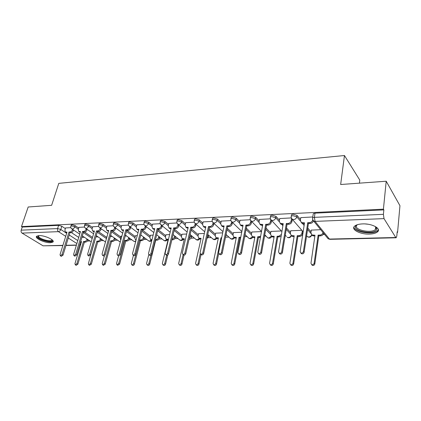 <?xml version="1.0" encoding="UTF-8"?>
<svg xmlns="http://www.w3.org/2000/svg" width="421" height="421" viewBox="0 0 421 421"><rect width="100%" height="100%" fill="white"/><g stroke="black" fill="none" stroke-linecap="round" stroke-linejoin="round"><path stroke-width="0.63" d="M78.706 228.045L75.159 225.635L71.933 224.709L71.149 225.198M92.488 227.477L88.931 224.998L85.663 224.056L84.837 224.582M106.713 226.898L103.156 224.34L99.84 223.383L98.967 223.946M121.411 226.298L117.848 223.662L114.491 222.688L113.565 223.293M136.609 225.688L133.041 222.962L129.642 221.967L128.763 222.22L128.658 222.62M152.323 225.056L148.755 222.235L145.308 221.22L144.371 221.493L144.261 221.92M168.584 224.409L165.016 221.483L161.522 220.451L160.527 220.741L160.412 221.204M185.424 223.746L181.861 220.704L178.315 219.651L177.257 219.962L177.136 220.462M202.869 223.067L199.312 219.894L195.718 218.825L194.586 219.157L194.46 219.699M220.957 222.372L217.41 219.057L213.763 217.967L212.552 218.325L212.426 218.909M239.723 221.667L236.186 218.189L232.492 217.078L231.187 217.462L231.061 218.089M259.204 220.946L255.684 217.289L251.932 216.157L250.537 216.568L250.411 217.247M279.444 220.215L275.944 216.352L272.134 215.194L270.635 215.636L270.508 216.368M300.489 219.483L297.01 215.378L293.142 214.2L291.532 214.673L291.406 215.457M369.464 234.081C373.18 233.95 375.842 233.229 377.463 231.929C381.8 228.692 372.011 223.377 362.439 223.909C358.803 224.083 356.219 224.798 354.677 226.061C350.43 229.377 360.071 234.513 369.464 234.081M50.483 242.722L52.878 242.101C55.514 240.323 44.71 235.223 38.969 235.602L36.664 236.218C34.112 238.07 44.815 243.054 50.483 242.722M87.268 241.049L89.952 240.97M100.724 240.67L103.482 240.596M114.601 240.286L117.433 240.207M128.921 239.886L131.831 239.807M143.708 239.475L146.697 239.391M158.985 239.049L162.053 238.965M174.773 238.607L177.925 238.523M191.102 238.154L194.339 238.065M207.995 237.681L211.321 237.591M225.514 237.197L228.903 237.102M244.659 236.66L247.116 236.591M264.546 236.107L265.993 236.065M285.217 235.534L285.575 235.523M302.115 235.06L302.657 235.044M323.128 234.476L324.58 234.434M397.129 232.413L397.577 232.403L397.187 231.76L396.808 236.013L396.172 237.781L395.777 237.507L384.01 218.625L315.071 221.383L329.454 239.07L395.777 237.507M359.423 183.156L359.781 180.093L344.457 155.523L340.652 184.509L386.21 181.23L383.42 209.169L21.482 226.593L28.181 206.995L51.63 205.306L58.787 183.367L344.457 155.523M386.21 181.23L399.95 205.706L397.577 232.403M62.85 245.554L43.068 245.822L22.055 233.108C21.161 232.418 20.871 231.439 21.192 230.166L22.25 227.072L58.63 225.34L61.813 226.256L65.355 228.592M71.37 232.566L78.727 237.423M22.25 227.072L21.482 226.593M312.54 218.694L312.656 217.852L314.398 217.347L383.415 214.331L383.857 209.89L383.42 209.169M383.415 214.331L384.01 218.625M312.787 216.968L300.778 217.636M320.702 229.682L311.303 230.119M291.3 217.915L279.728 218.557M301.846 230.292L290.737 230.771M270.408 218.836L259.478 219.441M281.339 230.955L270.935 231.403M250.29 219.725L239.991 220.294M261.478 231.592L251.853 232.013M230.924 220.578L221.22 221.12M241.712 232.234L233.445 232.602M212.268 221.404L203.122 221.909M222.683 232.845L215.689 233.171M194.286 222.199L185.672 222.677M204.348 233.439L198.538 233.723M176.941 222.962L168.826 223.414M186.671 234.008L181.967 234.25M160.201 223.698L152.555 224.13M169.616 234.56L165.948 234.765M144.035 224.414L136.836 224.819M153.155 235.092L150.455 235.265M128.416 225.103L121.637 225.488M137.251 235.602L135.462 235.744M113.312 225.772L106.929 226.135M121.879 236.102L120.938 236.207M98.698 226.414L92.699 226.761M84.553 227.04L78.911 227.366M84.668 232.087L92.525 237.407M98.351 231.561L106.676 237.365M112.465 231.024L120.738 236.955M127.042 230.466L135.252 236.539M146.245 226.666L146.034 227.482C145.555 228.866 144.687 229.65 143.429 229.834L142.124 229.887L150.239 236.107M157.986 229.54L165.732 235.671M174.41 229.198L181.74 235.223M191.418 228.877L198.307 234.765M209.042 228.582L215.447 234.302M227.319 228.324L233.202 233.829M246.285 228.124L251.6 233.355M265.988 227.993L270.682 232.871M286.459 227.956L290.479 232.392M304.057 223.683L304.336 224.014M307.751 228.045L311.035 231.918M70.86 227.645L65.555 227.956M383.857 209.89L315.008 213.158L313.271 213.673L313.15 214.515M156.917 234.971L156.628 234.976M141.477 235.465L140.667 235.492M126.532 235.949L125.237 235.992M112.065 236.418L110.313 236.476M98.051 236.87L95.872 236.939M84.468 237.307L81.895 237.391M300.799 217.494L300.357 220.336L301.373 222.567L304.52 222.809L300.147 251.542L300.81 252.947C302.078 253.321 302.946 252.842 303.409 251.505L307.73 222.683L309.556 222.609C311.203 222.409 312.261 221.53 312.735 219.983M304.388 223.672L302.078 223.398L301.236 222.483M313.408 220.888C312.919 222.399 311.861 223.256 310.251 223.446L308.43 223.519L304.13 252.29C303.667 253.626 302.804 254.105 301.536 253.731L300.931 253.005M307.73 222.683L308.43 223.519M323.644 233.292C323.212 234.818 322.186 235.671 320.56 235.86L318.781 235.907L318.134 235.129L319.913 235.076C321.539 234.892 322.57 234.034 323.002 232.503M311.319 229.987L310.914 232.75L311.924 234.944L314.997 235.213L310.972 263.199L311.629 264.577C312.871 264.956 313.713 264.493 314.15 263.193L318.134 235.129M318.781 235.907L314.824 263.925C314.387 265.225 313.545 265.683 312.308 265.304L311.719 264.62M314.882 236.007L312.587 235.718L311.766 234.844M279.749 218.425L279.276 221.209L280.254 223.425L283.233 223.64L278.544 251.816L279.181 253.205C280.386 253.553 281.217 253.074 281.675 251.779L286.317 223.519L288.069 223.451C289.737 223.225 290.779 222.314 291.2 220.715L291.927 221.541C291.506 223.135 290.464 224.046 288.801 224.267L287.048 224.335L282.433 252.547C281.975 253.842 281.144 254.316 279.939 253.974L279.433 253.463M283.091 224.488L280.996 224.24L280.191 223.388M292.285 219.299L291.927 221.541M291.548 218.578L291.2 220.715M286.317 223.519L287.048 224.335M262.615 225.272L260.71 225.046L259.946 224.256L262.767 224.44L257.789 252.079L258.394 253.453C259.546 253.774 260.346 253.3 260.799 252.042L265.735 224.325L267.419 224.256C269.024 224.04 270.04 223.146 270.471 221.578L271.224 222.383C270.798 223.951 269.777 224.84 268.177 225.056L266.493 225.124L261.583 252.795C261.136 254.052 260.336 254.521 259.189 254.205L258.731 253.768M271.571 220.425L271.224 222.383M259.504 219.32L258.999 222.051L259.941 224.251L260.71 225.046M270.798 219.72L270.471 221.578M265.735 224.325L266.493 225.124M376.532 229.882C373.585 234.992 352.319 231.045 355.745 226.051L357.35 224.698L356.592 225.503C353.572 229.803 371.248 233.644 375.364 229.571L376.132 227.919L375.485 226.587L376.858 228.666L376.532 229.882M353.924 226.998C353.814 232.103 373.043 235.239 377.505 230.803L378.374 229.571M52.199 239.896L52.315 240.317C52.772 243.164 39.6 240.123 37.958 237.007L38.253 235.66M38.6 235.623L38.648 236.607C39.937 239.102 50.183 241.943 51.688 240.233L51.936 239.675L52.315 240.317M36.911 236.797C38.537 239.891 51.215 243.401 53.083 241.286L53.162 241.207M302.983 231.603L302.652 233.787C302.252 235.344 301.241 236.218 299.62 236.418L297.91 236.465L297.226 235.697L298.942 235.649C300.562 235.455 301.578 234.576 301.973 233.018L302.31 230.824M290.758 230.65L290.322 233.366L291.3 235.539L294.211 235.781L289.885 263.241L290.516 264.604C291.695 264.951 292.506 264.493 292.942 263.236L297.226 235.697M297.91 236.465L293.647 263.951C293.211 265.209 292.406 265.667 291.227 265.314L290.727 264.814M294.09 236.565L291.99 236.302L291.211 235.486M281.112 236.381L277.818 236.997L277.102 236.249L278.749 236.207L281.433 234.455M270.956 231.287L270.493 233.955L271.434 236.113L274.197 236.328L269.593 263.278L270.198 264.625C271.324 264.946 272.103 264.499 272.534 263.272L277.102 236.249M277.818 236.997L273.271 263.978C272.845 265.198 272.066 265.651 270.94 265.325L270.487 264.898M274.066 237.097L272.155 236.855L271.413 236.102M240.012 220.178L239.486 222.862L240.391 225.04L243.07 225.209L237.828 252.337L238.407 253.695C239.507 253.984 240.275 253.521 240.723 252.3L245.927 225.098L247.548 225.035C249.095 224.819 250.09 223.946 250.532 222.404L251.311 223.193C250.874 224.73 249.879 225.609 248.337 225.819L246.717 225.882L241.538 253.037C241.091 254.258 240.323 254.721 239.228 254.426L238.818 254.058M242.912 226.024L241.186 225.819L240.491 225.135M251.637 221.472L251.311 223.193M250.837 220.778L250.532 222.404M245.927 225.098L246.717 225.882M221.241 221.009L220.693 223.646L221.557 225.798L224.104 225.951L218.62 252.579L219.178 253.921C220.22 254.189 220.967 253.731 221.409 252.542L226.856 225.845L228.414 225.782C229.908 225.572 230.876 224.714 231.329 223.204L232.134 223.977C231.687 225.488 230.719 226.345 229.229 226.551L227.666 226.609L222.246 253.268C221.809 254.452 221.067 254.91 220.02 254.642L219.646 254.321M223.935 226.751L222.377 226.561L221.741 225.972M232.439 222.462L232.134 223.977M231.618 221.756L231.329 223.204M226.856 225.845L227.666 226.609M203.148 221.804L202.575 224.398L203.401 226.53L205.822 226.666L200.122 252.81L200.654 254.137C201.654 254.389 202.369 253.937 202.806 252.779L208.479 226.561L209.984 226.503C211.421 226.298 212.373 225.456 212.831 223.972L213.663 224.73C213.205 226.209 212.258 227.051 210.821 227.256L209.316 227.314L203.675 253.489C203.238 254.642 202.522 255.094 201.522 254.842L201.185 254.573M205.653 227.451L204.248 227.277L203.669 226.766M213.947 223.393L213.663 224.73M213.105 222.672L212.831 223.972M208.479 226.561L209.316 227.314M260.425 237.433L258.457 237.518L257.715 236.781L260.62 236.355M251.874 231.903L251.384 234.523L252.29 236.66L254.915 236.86L250.053 263.314L250.637 264.646C251.716 264.946 252.463 264.499 252.889 263.309L257.715 236.781M258.457 237.518L253.653 263.999C253.231 265.188 252.479 265.635 251.405 265.335L250.995 264.967M254.779 237.612L253.037 237.391L252.347 236.718M240.601 237.991L239.791 238.012L239.028 237.291L240.744 237.239M233.466 232.497L232.955 235.071L233.829 237.191L236.328 237.365L231.229 263.351L231.792 264.667C232.818 264.946 233.544 264.504 233.965 263.346L239.028 237.291M239.791 238.012L234.75 264.025C234.334 265.177 233.608 265.619 232.581 265.341L232.213 265.03M236.181 238.107L234.597 237.907L233.971 237.323M221.562 238.291L220.999 237.786L221.667 237.77M215.71 233.071L215.178 235.597L216.01 237.697L218.394 237.86L213.084 263.383L213.615 264.688C214.599 264.941 215.299 264.509 215.715 263.378L220.999 237.786M226.287 234.708L225.53 237.139M218.71 253.442L216.531 264.046C216.115 265.172 215.415 265.604 214.431 265.351L214.1 265.077M218.241 238.586L216.804 238.402L216.231 237.891M185.693 222.577L185.103 225.119L185.893 227.229L188.198 227.356L182.298 253.037L182.803 254.347C183.761 254.579 184.456 254.131 184.887 253.005L190.76 227.256L192.213 227.198C193.602 226.998 194.528 226.172 194.997 224.709L195.844 225.456C195.381 226.908 194.455 227.74 193.065 227.935L191.618 227.993L185.772 253.7C185.34 254.826 184.645 255.273 183.693 255.042L183.388 254.805M188.024 228.129L186.229 227.519M196.112 224.272L195.844 225.456M195.26 223.535L194.997 224.709M190.76 227.256L191.618 227.993M198.559 233.623L198.007 236.113L198.807 238.186L201.08 238.333L195.576 263.42L196.081 264.704C197.028 264.941 197.702 264.509 198.117 263.414L200.228 253.726M207.248 236.912L207.979 234.665M208.779 235.365L208.532 236.518L206.874 238.639M201.038 254.447L198.949 264.067C198.538 265.162 197.859 265.593 196.917 265.356L196.623 265.119M200.922 239.049L199.101 238.433M168.847 223.319L168.242 225.819L168.989 227.908L171.194 228.019L165.111 253.258L165.59 254.547C166.505 254.763 167.179 254.321 167.605 253.226L173.662 227.924L175.062 227.866C176.41 227.672 177.315 226.861 177.788 225.424L178.657 226.156C178.188 227.587 177.283 228.398 175.941 228.592L174.541 228.645L168.511 253.91C168.084 255.005 167.411 255.447 166.495 255.226L166.227 255.026M171.01 228.782L169.4 228.24M178.904 225.109L178.657 226.156M178.036 224.377L177.788 225.424M173.662 227.924L174.541 228.645M181.988 234.16L181.419 236.602L182.188 238.66L184.356 238.791L178.667 263.451L179.157 264.72C180.062 264.941 180.714 264.514 181.125 263.446L183.146 254.616M189.255 238.37L190.813 236.323L191.045 235.302M191.865 235.986L191.634 237.012C191.202 238.386 190.334 239.17 189.029 239.365M184.019 255.131L181.977 264.088C181.567 265.156 180.914 265.583 180.009 265.356L179.741 265.156M184.193 239.496L182.546 238.949M152.581 224.035L151.955 226.498L152.67 228.561L154.775 228.661L148.524 253.468L148.976 254.742C149.855 254.942 150.507 254.505 150.934 253.437L157.159 228.566L158.512 228.514C159.812 228.324 160.701 227.524 161.175 226.114L162.064 226.83C161.59 228.235 160.706 229.035 159.406 229.224L158.054 229.277L151.855 254.105C151.428 255.179 150.781 255.61 149.902 255.41L149.66 255.231M154.586 229.408L153.139 228.929M162.295 225.903L162.064 226.83M161.406 225.188L161.175 226.114M157.159 228.566L158.054 229.277M175.52 236.581L175.304 237.486C174.857 238.86 173.994 239.633 172.715 239.802L171.873 239.823M165.974 234.676L165.385 237.081L166.116 239.112L168.19 239.233L162.343 263.478L162.806 264.735C163.674 264.941 164.311 264.52 164.711 263.478L166.674 255.289M172.036 239.123C173.247 238.875 174.057 238.102 174.468 236.812L174.683 235.907M167.753 255.026L165.579 264.109C165.179 265.151 164.543 265.567 163.674 265.362L163.432 265.188M168.021 239.928L166.537 239.438M136.862 224.73L136.22 227.151L136.899 229.192L138.909 229.282L132.51 253.668L132.936 254.926C133.783 255.115 134.415 254.684 134.836 253.642L141.214 229.192L142.524 229.14C143.782 228.956 144.65 228.166 145.129 226.782L146.034 227.482M138.714 230.019L137.42 229.587M141.214 229.192L142.124 229.887L135.773 254.3C135.351 255.342 134.72 255.773 133.878 255.584L133.657 255.431M145.345 225.961L145.129 226.782M159.712 237.144L159.517 237.944C159.059 239.296 158.212 240.054 156.975 240.223L155.37 240.012M155.481 239.581L156.117 239.565C157.359 239.396 158.207 238.633 158.664 237.281L158.859 236.481M150.476 235.176L149.876 237.544L150.576 239.554L151.997 239.681M148.792 254.621L146.561 263.509L146.997 264.746C147.834 264.941 148.45 264.525 148.85 263.504L150.897 255.337M155.686 240.254L149.734 264.125C149.334 265.146 148.718 265.556 147.887 265.367L147.666 265.214M151.834 240.333L151.044 239.907M121.658 225.403L121.006 227.782L121.653 229.798L123.574 229.882L117.033 253.863L117.443 255.105C118.254 255.284 118.864 254.858 119.285 253.837L125.805 229.792L127.068 229.745C128.289 229.561 129.136 228.787 129.621 227.424L130.542 228.114C130.057 229.477 129.21 230.245 127.989 230.429L126.726 230.476L120.232 254.484C119.817 255.505 119.206 255.926 118.396 255.752L118.196 255.615M123.379 230.603L122.222 230.219M130.736 227.393L130.542 228.114M129.815 226.703L129.621 227.424M125.805 229.792L126.726 230.476M144.419 237.681L144.24 238.386C143.777 239.717 142.951 240.465 141.751 240.628L140.503 240.659L139.63 240.017L140.877 239.981C142.082 239.817 142.908 239.07 143.372 237.739L143.556 237.028M135.483 235.66L134.867 237.991L135.53 239.975L136.067 240.112M133.452 255.289L131.294 263.541L131.715 264.762C132.515 264.941 133.115 264.53 133.515 263.535L139.63 240.017M140.503 240.659L134.41 264.146C134.015 265.141 133.415 265.551 132.615 265.367L132.415 265.235M106.955 226.051L106.287 228.392L106.902 230.387L108.744 230.461L102.077 254.052L102.461 255.279C103.24 255.442 103.84 255.026 104.25 254.026L110.897 230.376L112.123 230.329C113.302 230.15 114.138 229.387 114.628 228.05L115.554 228.724C115.07 230.061 114.238 230.824 113.054 230.997L111.833 231.045L105.213 254.663C104.803 255.663 104.208 256.079 103.429 255.915L103.25 255.794M108.539 231.171L107.513 230.824M115.733 228.087L115.554 228.724M114.801 227.414L114.628 228.05M110.897 230.376L111.833 231.045M129.615 238.191L129.447 238.818C128.989 240.123 128.173 240.859 127.01 241.023L125.8 241.054L124.916 240.423L126.126 240.386C127.289 240.223 128.105 239.486 128.568 238.175L128.737 237.555M120.964 236.128L120.338 238.423L120.748 240.249M118.627 255.815L116.528 263.567L116.922 264.772L118.675 263.562L124.916 240.423M125.8 241.054L119.585 264.162L117.659 265.256M92.72 226.677L92.041 228.987L92.62 230.955L94.388 231.018L87.61 254.237L87.973 255.447L89.71 254.21L96.477 230.94L97.661 230.892C98.803 230.719 99.624 229.971 100.114 228.65L101.056 229.313C100.566 230.634 99.751 231.376 98.603 231.55L97.419 231.597L90.689 254.837L88.789 255.968M93.215 231.066L94.162 231.724L93.278 231.408M101.219 228.756L101.056 229.313M100.277 228.093L100.114 228.65M96.477 230.94L97.419 231.597M115.275 238.686L115.128 239.233C114.659 240.523 113.865 241.244 112.733 241.401L111.565 241.433L110.665 240.812L111.839 240.78C112.97 240.617 113.765 239.896 114.233 238.602L114.386 238.054M106.892 236.581L106.16 239.596M104.429 255.752L102.229 263.593L102.603 264.783L104.308 263.588L110.665 240.812M111.565 241.433L105.229 264.183L103.366 265.272M78.938 227.287L78.248 229.561L78.795 231.503L80.49 231.566L73.607 254.416L73.949 255.61L75.643 254.389L82.511 231.487L83.658 231.439C84.768 231.271 85.574 230.534 86.063 229.234L87.015 229.887C86.526 231.182 85.726 231.918 84.616 232.087L83.469 232.134L76.627 255.005L74.791 256.131M87.163 229.398L87.015 229.887M80.285 232.255L79.485 231.966M86.21 228.745L86.063 229.234M82.511 231.487L83.469 232.134M101.382 239.154L101.245 239.633C100.777 240.901 99.993 241.617 98.898 241.77L97.767 241.801L96.856 241.191L97.993 241.159C99.088 241.001 99.872 240.286 100.345 239.017L100.482 238.539M94.625 241.249L88.378 263.62L88.731 264.793L90.389 263.614L96.856 241.191M97.767 241.801L91.32 264.199L89.52 265.283M65.581 227.877L64.881 230.113L65.397 232.034L67.028 232.092L60.05 254.589L60.371 255.768L62.024 254.563L68.986 232.013L70.096 231.971C71.175 231.803 71.959 231.076 72.454 229.798L73.417 230.44C72.922 231.718 72.138 232.439 71.06 232.608L69.949 232.65L63.013 255.168L61.234 256.289M73.549 230.013L73.417 230.44M66.818 232.766L66.118 232.508M72.586 229.371L72.454 229.798M68.986 232.013L69.949 232.65M87.91 239.607L87.789 240.023C87.315 241.275 86.547 241.975 85.484 242.128L84.384 242.159L83.469 241.554L84.568 241.528C85.637 241.37 86.405 240.67 86.879 239.417L87 239.002M80.627 241.633L81.532 241.607L74.954 263.646L75.291 264.804L76.906 263.641L83.469 241.554M84.384 242.159L77.848 264.214L76.101 265.293M80.595 241.738L81.342 242.233L80.59 241.975M70.796 226.361L71.575 225.872L74.801 226.798L78.359 229.203M75.159 225.635L74.801 226.798C74.306 228.087 73.507 228.819 72.417 228.992L71.57 228.682M84.484 225.767L85.31 225.24L88.578 226.182L92.141 228.656M88.931 224.998L88.578 226.182C88.084 227.493 87.273 228.235 86.147 228.414L85.237 228.061M98.619 225.151L99.493 224.582L102.808 225.54L106.376 228.093M103.156 224.34L102.808 225.54C102.314 226.872 101.487 227.629 100.33 227.808L99.345 227.414M113.228 224.514L114.154 223.909L117.512 224.882L121.08 227.514M117.848 223.662L117.512 224.882C117.022 226.235 116.175 227.003 114.98 227.187L113.917 226.74M128.321 223.861L128.426 223.456L129.305 223.209L132.71 224.198L136.283 226.919M133.041 222.962L132.71 224.198C132.22 225.572 131.363 226.356 130.126 226.545L128.973 226.04M143.94 223.183L144.045 222.751L144.982 222.483L148.429 223.493L152.002 226.309M148.755 222.235L148.429 223.493C147.95 224.893 147.071 225.688 145.792 225.877L144.545 225.303M160.096 222.488L160.206 222.02L161.206 221.735L164.7 222.762L168.274 225.682M165.016 221.483L164.7 222.762C164.227 224.183 163.327 224.993 162.006 225.188L160.659 224.53M176.831 221.772L176.946 221.267L178.009 220.957L181.556 222.004L185.119 225.046M181.861 220.704L181.556 222.004C181.083 223.451 180.162 224.277 178.799 224.477L177.336 223.719M194.165 221.03L194.286 220.483L195.418 220.157L199.017 221.22L202.58 224.388M199.312 219.894L199.017 221.22C198.549 222.693 197.612 223.53 196.202 223.735L195.286 223.551L194.613 222.862M212.142 220.262L212.263 219.673L213.479 219.32L217.125 220.409L220.678 223.719M217.41 219.057L217.125 220.409C216.668 221.909 215.705 222.762 214.242 222.972L213.263 222.767L212.521 221.956M230.787 219.473L230.913 218.836L232.213 218.457L235.913 219.562L239.46 223.035M236.186 218.189L235.913 219.562C235.465 221.088 234.481 221.962 232.966 222.177L231.913 221.951L231.097 220.999M250.148 218.652L250.274 217.967L251.669 217.557L255.426 218.688L258.962 222.351M255.684 217.289L255.426 218.688C254.984 220.241 253.974 221.13 252.405 221.351L251.274 221.104L250.384 219.983M270.266 217.799L270.387 217.062L271.887 216.626L275.697 217.778L279.239 221.672M275.944 216.352L275.697 217.778C275.266 219.362 274.234 220.267 272.603 220.493L271.382 220.225L270.429 218.899M291.174 216.915L291.3 216.126L292.911 215.652L296.779 216.831L300.347 221.014M297.01 215.378L296.779 216.831C296.358 218.446 295.3 219.367 293.605 219.599L292.29 219.304L291.274 217.752M61.813 226.256L60.798 229.487L66.65 233.313M69.228 234.997L77.774 240.58M80.422 242.312L81.174 242.806M76.875 243.564L68.297 238.018M65.708 236.339L58.456 231.65L22.055 233.108M43.068 245.822L62.913 245.354M66.06 245.28L76.433 245.033M83.337 232.566L92.194 238.544M97.246 232.197L106.35 238.512M111.612 231.834L120.417 238.123M126.458 231.476L134.936 237.723M141.803 231.124L149.934 237.318M157.675 230.782L165.432 236.897M174.105 230.461L181.451 236.47M191.123 230.155L198.023 236.034M208.758 229.887L215.178 235.592M227.051 229.65L232.945 235.144M242.528 226.04L242.849 226.356M246.032 229.471L251.358 234.692M261.815 225.303L262.483 225.993M265.74 229.366L270.461 234.244M281.817 224.504L282.891 225.682M286.227 229.35L290.29 233.813M302.546 223.598L304.12 225.445M307.541 229.461L310.908 233.418M311.893 234.929L311.714 235.186C310.793 237.223 309.356 237.723 307.414 236.697L308.693 237.007C310.14 236.86 311.13 236.113 311.645 234.75M306.593 235.802L307.414 236.697L306.599 235.76M291.432 235.686L291.353 235.771C290.453 237.733 289.064 238.228 287.18 237.255L288.369 237.533C289.69 237.412 290.632 236.723 291.195 235.476M286.385 236.391L285.275 235.197M266.956 237.044L267.682 237.786L268.787 238.039L271.482 236.16M248.216 237.655L248.885 238.297L249.911 238.528L252.463 236.834M230.134 238.228L231.697 239.002L234.118 237.46M212.673 238.775L214.121 239.46L216.415 238.054M195.802 239.291L197.139 239.896L199.312 238.612M179.488 239.786L180.73 240.323L182.788 239.149M163.711 240.254L164.864 240.733L166.805 239.654M148.439 240.701L149.508 241.133L151.35 240.138M133.652 241.133L134.646 241.517L135.804 241.112M119.327 241.543L120.301 241.886M315.008 213.158L314.398 217.347L315.071 221.383L313.656 221.051L312.587 219.236M58.63 225.34L57.603 228.577L60.798 229.487C60.298 230.761 59.514 231.482 58.456 231.65C57.577 230.929 57.293 229.903 57.603 228.577L21.192 230.166M79.627 245.164L80.527 244.975M79.669 244.827L80.874 243.806M396.093 237.781L329.943 239.323L328.085 238.733L327.143 237.581M302.715 222.877L303.42 223.709M309.556 222.609L310.251 223.446M303.409 251.505L304.13 252.29M320.56 235.86L319.913 235.076M313.898 236.039L313.235 235.26M314.824 263.925L314.15 263.193M281.496 223.709L282.233 224.519M288.069 223.451L288.801 224.267M281.675 251.779L282.433 252.547M261.094 224.504L261.862 225.298M267.419 224.256L268.177 225.056M260.799 252.042L261.583 252.795M367.743 224.204L365.36 223.956M299.62 236.418L298.942 235.649M302.652 233.787L301.973 233.018M293.205 236.586L292.516 235.828M293.647 263.951L292.942 263.236M279.465 236.955L278.749 236.207M273.287 237.118L272.566 236.376M273.271 263.978L272.534 263.272M241.459 225.272L242.254 226.051M247.548 225.035L248.337 225.819M240.723 252.3L241.538 253.037M222.551 226.009L223.372 226.772M228.414 225.782L229.229 226.551M221.409 252.542L222.246 253.268M204.332 226.724L205.174 227.472M209.984 226.503L210.821 227.256M202.806 252.779L203.675 253.489M260.041 237.47L259.304 236.739M254.089 237.633L253.342 236.902M253.653 263.999L252.889 263.309M235.576 238.123L234.807 237.407M234.75 264.025L233.965 263.346M217.72 238.602L216.926 237.897M216.531 264.046L215.715 263.378M186.761 227.408L187.624 228.145M192.213 227.198L193.065 227.935M184.887 253.005L185.772 253.7M208.532 236.518L207.727 235.823M200.475 239.06L199.665 238.37M198.949 264.067L198.117 263.414M169.805 228.071L170.684 228.792M175.062 227.866L175.941 228.592M167.605 253.226L168.511 253.91M191.634 237.012L190.813 236.323M183.814 239.507L182.988 238.828M181.977 264.088L181.125 263.446M153.428 228.714L154.328 229.419M158.512 228.514L159.406 229.224M150.934 253.437L151.855 254.105M172.715 239.802L172.01 239.244M175.304 237.486L174.468 236.812M167.716 239.933L166.869 239.27M165.579 264.109L164.711 263.478M137.609 229.329L138.525 230.024M142.524 229.14L143.429 229.834M134.836 253.642L135.773 254.3M156.975 240.223L156.117 239.565M159.517 237.944L158.664 237.281M151.876 240.154L151.276 239.696M149.734 264.125L148.85 263.504M122.322 229.929L123.248 230.608M127.068 229.745L127.989 230.429M119.285 253.837L120.232 254.484M141.751 240.628L140.877 239.981M144.24 238.386L143.372 237.739M134.41 264.146L133.515 263.535M107.529 230.508L108.465 231.176M112.123 230.329L113.054 230.997M104.25 254.026L105.213 254.663M127.01 241.023L126.126 240.386M129.447 238.818L128.568 238.175M119.585 264.162L118.675 263.562M97.661 230.892L98.603 231.55M89.71 254.21L90.689 254.837M112.733 241.401L111.839 240.78M115.128 239.233L114.233 238.602M105.229 264.183L104.308 263.588M79.353 231.608L80.285 232.239M83.658 231.439L84.616 232.087M75.643 254.389L76.627 255.005M98.898 241.77L97.993 241.159M101.245 239.633L100.345 239.017M91.32 264.199L90.389 263.614M65.923 232.134L66.828 232.729M70.096 231.971L71.06 232.608M62.024 254.563L63.013 255.168M85.484 242.128L84.568 241.528M87.789 240.023L86.879 239.417M77.848 264.214L76.906 263.641M377.59 230.729L377.463 231.929M291.532 214.673L291.3 216.126C290.99 217.404 291.321 218.462 292.29 219.304L303.152 231.797M270.635 215.636L270.387 217.062C270.077 218.336 270.408 219.394 271.382 220.225L281.912 231.571M250.537 216.568L250.274 217.967C249.958 219.236 250.29 220.283 251.274 221.104L261.494 231.492M231.187 217.462L230.913 218.836C230.592 220.104 230.924 221.141 231.913 221.951L241.849 231.524M212.552 218.325L212.263 219.673C211.937 220.936 212.273 221.967 213.263 222.767L222.93 231.629M194.586 219.157L194.286 220.483C193.955 221.741 194.291 222.762 195.286 223.551L204.706 231.797M177.257 219.962L176.946 221.267C176.615 222.514 176.946 223.53 177.946 224.304L187.129 232.013M160.527 220.741L160.206 222.02C159.875 223.262 160.206 224.267 161.211 225.03L170.168 232.26M144.371 221.493L144.045 222.751C143.708 223.983 144.045 224.977 145.045 225.73L153.797 232.539M128.763 222.22L128.426 223.456C128.089 224.682 128.421 225.667 129.426 226.409L137.977 232.834M113.67 222.925L113.328 224.14C112.986 225.356 113.317 226.33 114.323 227.061L122.685 233.15M99.067 223.604L98.719 224.803C98.377 226.009 98.703 226.972 99.709 227.693L107.892 233.471M84.931 224.267L84.579 225.445C84.232 226.64 84.563 227.593 85.568 228.303L93.578 233.802M71.244 224.909L70.881 226.066C70.539 227.251 70.865 228.193 71.87 228.892L79.716 234.134M264.772 234.823L267.682 237.786C269.472 238.707 270.814 238.244 271.719 236.402M245.054 234.608L248.885 238.297C250.532 239.154 251.821 238.76 252.747 237.107M226.066 234.497L230.74 238.786C232.271 239.591 233.502 239.249 234.444 237.765M207.769 234.481L213.226 239.26C214.652 240.017 215.836 239.717 216.778 238.375M190.129 234.534L196.307 239.717C197.654 240.428 198.796 240.165 199.728 238.928M173.11 234.634L179.946 240.154C181.235 240.833 182.34 240.591 183.261 239.433M156.675 234.781L164.127 240.58C165.369 241.222 166.442 240.996 167.342 239.907M140.803 234.96L148.818 240.991C149.892 241.565 150.876 241.428 151.77 240.58M125.458 235.165L133.999 241.386L135.657 241.68M110.618 235.392L120.264 242.028M105.487 241.975L96.251 235.634M94.225 242.622L94.499 242.48M91.231 241.828L82.342 235.892M313.271 213.673L312.656 217.852C312.356 219.13 312.692 220.199 313.656 221.051L328.085 238.733L329.859 239.328M65.997 245.48L76.369 245.238M301.373 222.567L302.078 223.398M300.81 252.947L301.536 253.731M312.587 235.718L311.924 234.944M312.308 265.304L311.629 264.577M280.254 223.425L280.996 224.24M279.181 253.205L279.939 253.974M258.394 253.453L259.189 254.205M375.648 226.793L375.364 229.571M376.132 227.919L376.858 228.666M51.878 239.628L51.688 240.233M291.99 236.302L291.3 235.539M291.227 265.314L290.516 264.604M272.155 236.855L271.434 236.113M270.94 265.325L270.198 264.625M240.391 225.04L241.186 225.819M238.407 253.695L239.228 254.426M221.557 225.798L222.377 226.561M219.178 253.921L220.02 254.642M203.401 226.53L204.248 227.277M200.654 254.137L201.522 254.842M253.037 237.391L252.29 236.66M251.405 265.335L250.637 264.646M234.597 237.907L233.829 237.191M232.581 265.341L231.792 264.667M216.804 238.402L216.01 237.697M214.431 265.351L213.615 264.688M185.893 227.229L186.756 227.966M182.803 254.347L183.693 255.042M199.622 238.875L198.807 238.186M196.917 265.356L196.081 264.704M168.989 227.908L169.874 228.629M165.59 254.547L166.495 255.226M183.019 239.333L182.188 238.66M180.009 265.356L179.157 264.72M152.67 228.561L153.57 229.266M148.976 254.742L149.902 255.41M166.963 239.781L166.116 239.112M163.674 265.362L162.806 264.735M136.899 229.192L137.814 229.882M132.936 254.926L133.878 255.584M151.439 240.207L150.576 239.554M147.887 265.367L146.997 264.746M121.653 229.798L122.579 230.476M117.443 255.105L118.396 255.752M136.009 240.328L135.53 239.975M132.615 265.367L131.715 264.762M106.902 230.387L107.839 231.055M102.461 255.279L103.429 255.915M117.838 265.372L116.922 264.772M92.62 230.955L93.573 231.613M87.973 255.447L88.947 256.073M103.529 265.372L102.603 264.783M78.795 231.503L79.753 232.15M73.949 255.61L74.938 256.221M89.668 265.372L88.731 264.793M65.397 232.034L66.365 232.671M60.371 255.768L61.366 256.368M80.832 242.138L80.532 241.943M76.233 265.377L75.291 264.804"/></g></svg>

